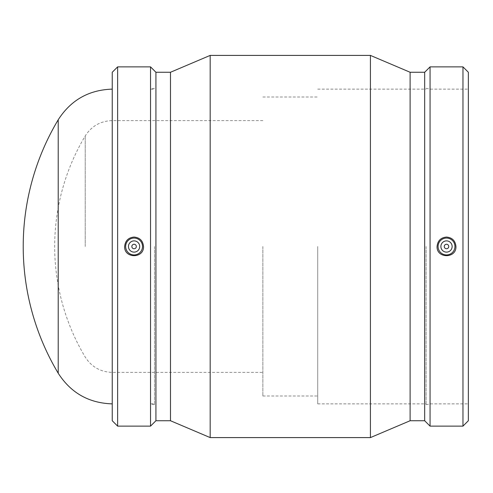 <?xml version="1.0" encoding="UTF-8"?>
<svg xmlns="http://www.w3.org/2000/svg" width="493" height="493" viewBox="0 0 493 493"><rect width="100%" height="100%" fill="white"/><g stroke="black" fill="none" stroke-linecap="round" stroke-linejoin="round"><path stroke-width="0.37" stroke-dasharray="2.46 1.85" d="M444.261 246.5A2.249 2.249 0 0 1 447.632 244.553A2.249 2.249 0 0 1 447.632 248.447A2.249 2.249 0 0 1 444.261 246.5M440.89 246.5A5.62 5.62 0 0 0 449.32 251.368A5.62 5.62 0 0 0 449.32 241.632A5.62 5.62 0 0 0 440.89 246.5M136.333 246.5A2.249 2.249 0 0 0 132.962 244.553A2.249 2.249 0 0 0 132.962 248.447A2.249 2.249 0 0 0 136.333 246.5M139.704 246.5A5.62 5.62 0 0 1 131.274 251.368A5.62 5.62 0 0 1 131.274 241.632A5.62 5.62 0 0 1 139.704 246.5M112.244 420.739L112.244 72.261M112.244 246.5L112.244 403.872L112.244 246.5M117.63 426.125L117.63 66.875M150.538 426.125L150.538 66.875M155.924 420.739L155.924 72.261M170.486 420.739L170.486 72.261M210.172 437.593L210.172 55.407M370.422 437.593L370.422 55.407M410.108 420.739L410.108 72.261M424.67 420.739L424.67 72.261M430.056 426.125L430.056 66.875M462.964 426.125L462.964 66.875M468.35 420.739L468.35 72.261M468.35 246.5L468.35 403.872L468.35 246.5M430.056 246.5L430.056 403.872L430.056 246.5M426.094 246.5L426.094 404.71L426.094 246.5M317.726 246.5L317.726 403.872L317.726 246.5M262.868 246.5L262.868 396.002L262.868 246.5M85.234 246.5L85.234 135.926L85.234 246.5M58.217 373.232L58.217 119.768M154.5 246.5L154.5 404.71L154.5 246.5M150.538 246.5L150.538 403.872L150.538 246.5M426.094 404.71L430.056 403.872L468.35 403.872M426.094 88.29L430.056 89.128L468.35 89.128M317.726 403.872L426.094 403.872M317.726 89.128L426.094 89.128M262.868 396.002L317.726 396.002M262.868 96.998L317.726 96.998M262.868 120.606L112.244 120.606C100.554 120.976 91.55 126.085 85.234 135.926A215.447 215.447 0 0 0 85.227 357.074C91.55 366.915 100.554 372.024 112.244 372.394L262.868 372.394M154.5 404.71L150.538 403.872L154.5 403.872M154.5 88.29L150.538 89.128L154.5 89.128"/><path stroke-width="0.74" d="M444.261 246.5A2.249 2.249 0 0 1 447.632 244.553A2.249 2.249 0 0 1 447.632 248.447A2.249 2.249 0 0 1 444.261 246.5M440.89 246.5A5.62 5.62 0 0 1 449.32 241.632A5.62 5.62 0 0 1 449.32 251.368A5.62 5.62 0 0 1 440.89 246.5M136.333 246.5A2.249 2.249 0 0 1 132.962 248.447A2.249 2.249 0 0 1 132.962 244.553A2.249 2.249 0 0 1 136.333 246.5M139.704 246.5A5.62 5.62 0 0 1 131.274 251.368A5.62 5.62 0 0 1 131.274 241.632A5.62 5.62 0 0 1 139.704 246.5M125.653 246.5A8.43 8.43 0 0 1 134.084 238.07A8.43 8.43 0 0 1 142.514 246.5A8.43 8.43 0 0 1 134.084 254.93A8.43 8.43 0 0 1 125.653 246.5M446.51 238.07A8.43 8.43 0 0 0 438.08 246.5A8.43 8.43 0 0 0 446.51 254.93A8.43 8.43 0 0 0 454.94 246.5A8.43 8.43 0 0 0 446.51 238.07M446.51 237.047C452.241 237.614 455.384 240.763 455.945 246.5C456.53 258.696 436.49 258.696 437.075 246.5C437.63 240.763 440.779 237.614 446.51 237.047M134.084 237.047C139.815 237.614 142.964 240.763 143.518 246.5C144.104 258.696 124.063 258.696 124.649 246.5C125.21 240.763 128.353 237.614 134.084 237.047M117.63 66.875L112.244 72.261L112.244 420.739L117.63 426.125L150.538 426.125L150.538 66.875L117.63 66.875L117.63 426.125M150.538 66.875L155.924 72.261L155.924 420.739L150.538 426.125M155.924 72.261L170.486 72.261L170.486 420.739L210.172 437.593L370.422 437.593L370.422 55.407L210.172 55.407L210.172 437.593M370.422 55.407L410.108 72.261L410.108 420.739L370.422 437.593M410.108 72.261L424.67 72.261L424.67 420.739L430.056 426.125L462.964 426.125L462.964 66.875L430.056 66.875L430.056 426.125M462.964 66.875L468.35 72.261L468.35 420.739L462.964 426.125M58.217 373.226A246.925 246.925 0 0 1 58.217 119.774L58.217 373.232C70.856 392.915 88.863 403.126 112.244 403.872M155.924 420.739L170.486 420.739M170.486 72.261L210.172 55.407M410.108 420.739L424.67 420.739M424.67 72.261L430.056 66.875M58.217 119.768C70.856 100.085 88.863 89.874 112.244 89.128"/></g></svg>

